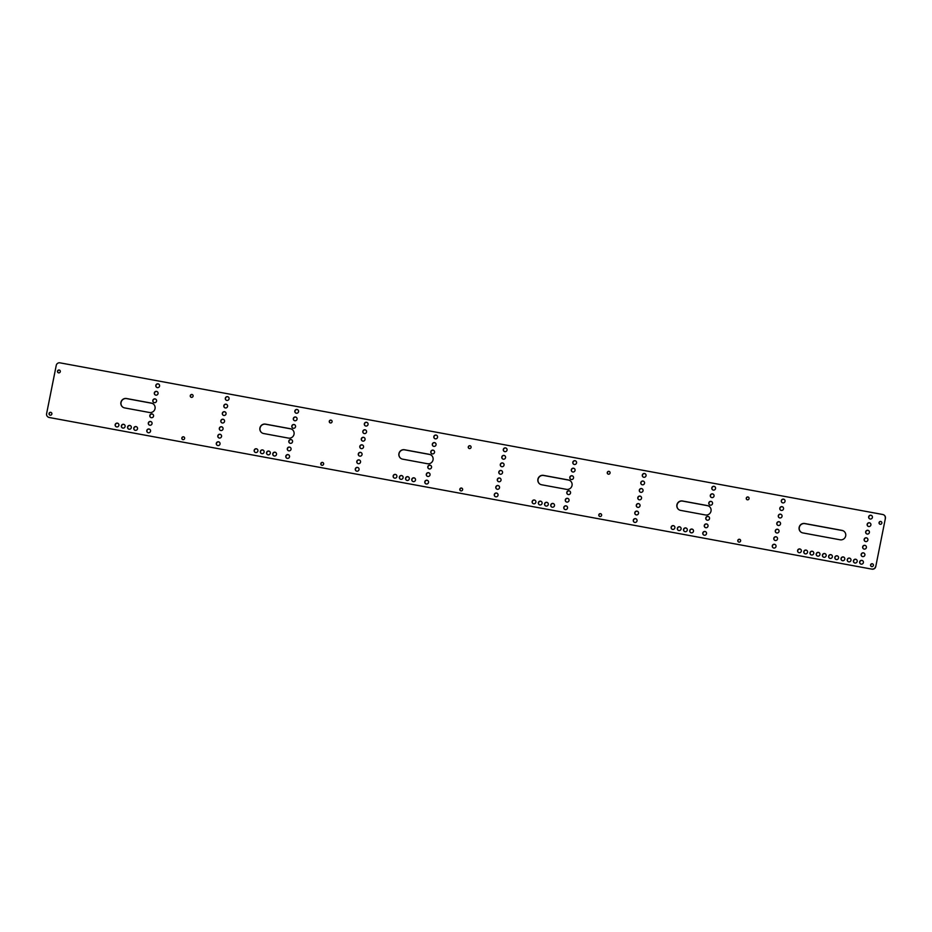 <?xml version="1.0" encoding="UTF-8"?>
<svg xmlns="http://www.w3.org/2000/svg" width="932" height="932" viewBox="0 0 932 932"><rect width="100%" height="100%" fill="white"/><g stroke="black" fill="none" stroke-linecap="round" stroke-linejoin="round"><path stroke-width="1.4" d="M153.244 403.906A4.811 4.718 -54.8 0 0 151.485 403.195L126.67 398.616A4.811 4.718 -54.8 0 0 122.884 407.202M151.334 403.09L126.519 398.512A4.811 4.718 -54.8 0 0 122.803 407.144A4.811 4.718 -54.8 0 0 124.632 407.913L149.458 412.492A4.811 4.718 -54.8 0 0 153.163 403.859A4.811 4.718 -54.8 0 0 151.334 403.09L151.485 403.195M292.24 429.524A4.811 4.718 -54.8 0 0 290.481 428.813L265.667 424.235A4.811 4.718 -54.8 0 0 261.869 432.821M290.33 428.708L265.504 424.13A4.811 4.718 -54.8 0 0 261.799 432.763A4.811 4.718 -54.8 0 0 263.628 433.531L288.454 438.11A4.811 4.718 -54.8 0 0 292.159 429.477A4.811 4.718 -54.8 0 0 290.33 428.708L290.481 428.813M431.225 455.154A4.811 4.718 -54.8 0 0 429.477 454.432L404.651 449.853A4.811 4.718 -54.8 0 0 400.865 458.439M429.326 454.327L404.5 449.748A4.811 4.718 -54.8 0 0 400.795 458.381A4.811 4.718 -54.8 0 0 402.624 459.15L427.438 463.728A4.811 4.718 -54.8 0 0 431.155 455.096A4.811 4.718 -54.8 0 0 429.326 454.327L429.477 454.432M570.221 480.772A4.811 4.718 -54.8 0 0 568.473 480.05L543.647 475.483A4.811 4.718 -54.8 0 0 539.861 484.058M568.31 479.945L543.496 475.367A4.811 4.718 -54.8 0 0 539.779 483.999A4.811 4.718 -54.8 0 0 541.62 484.768L566.435 489.347A4.811 4.718 -54.8 0 0 570.151 480.714A4.811 4.718 -54.8 0 0 568.31 479.945L568.473 480.05M709.217 506.391A4.811 4.718 -54.8 0 0 707.47 505.668L682.643 501.101A4.811 4.718 -54.8 0 0 678.857 509.676M707.306 505.563L682.492 500.985A4.811 4.718 -54.8 0 0 678.776 509.618A4.811 4.718 -54.8 0 0 680.605 510.387L705.431 514.965A4.811 4.718 -54.8 0 0 709.136 506.332A4.811 4.718 -54.8 0 0 707.306 505.563L707.47 505.668M840.082 539.791A4.811 4.718 -54.8 0 0 843.786 531.147A4.811 4.718 -54.8 0 0 841.957 530.378L804.724 523.516A4.811 4.718 -54.8 0 0 801.019 532.149A4.811 4.718 -54.8 0 0 802.848 532.918L840.082 539.791M843.868 531.205A4.811 4.718 -54.8 0 0 842.109 530.494L804.887 523.633A4.811 4.718 -54.8 0 0 801.101 532.207M884.072 515.07A3.204 3.146 125.2 0 1 885.4 518.32L875.754 566.598A3.204 3.146 125.2 0 1 872.026 569.161L49.233 417.501A3.204 3.146 125.2 0 1 47.928 416.93M885.4 518.32L875.754 566.598M872.026 569.161L49.233 417.501M49.081 417.385A3.204 3.146 -54.8 0 1 46.6 413.68L56.246 365.402A3.204 3.146 -54.8 0 1 59.974 362.839L882.767 514.499A3.204 3.146 -54.8 0 1 883.99 515.012L884.142 515.128M57.504 371.169A1.445 1.41 125.2 0 1 59.741 370.237A1.445 1.41 125.2 0 1 60.056 372.241A1.445 1.41 125.2 0 1 57.504 371.169M58.157 372.649A1.445 1.41 125.2 0 1 59.811 370.295M49.047 413.482A1.445 1.41 125.2 0 1 51.283 412.561A1.445 1.41 125.2 0 1 51.609 414.554A1.445 1.41 125.2 0 1 49.047 413.482M49.699 414.973A1.445 1.41 125.2 0 1 51.353 412.62M115.172 424.689A1.922 1.887 125.2 0 1 118.143 423.466A1.922 1.887 125.2 0 1 118.574 426.122A1.922 1.887 125.2 0 1 115.172 424.689M115.999 426.658A1.922 1.887 125.2 0 1 115.323 424.806A1.922 1.887 125.2 0 1 118.213 423.524M121.37 425.842A1.922 1.887 125.2 0 1 124.34 424.608A1.922 1.887 125.2 0 1 124.783 427.264A1.922 1.887 125.2 0 1 121.37 425.842M122.209 427.811A1.922 1.887 125.2 0 1 121.533 425.947A1.922 1.887 125.2 0 1 124.422 424.666M127.579 426.984A1.922 1.887 125.2 0 1 130.55 425.749A1.922 1.887 125.2 0 1 130.981 428.417A1.922 1.887 125.2 0 1 127.579 426.984M128.406 428.953A1.922 1.887 125.2 0 1 127.731 427.089A1.922 1.887 125.2 0 1 130.62 425.808M133.789 428.126A1.922 1.887 125.2 0 1 136.759 426.891A1.922 1.887 125.2 0 1 137.19 429.559A1.922 1.887 125.2 0 1 133.789 428.126M134.616 430.095A1.922 1.887 125.2 0 1 133.94 428.231A1.922 1.887 125.2 0 1 136.829 426.949M155.83 385.394A1.922 1.887 125.2 0 1 158.801 384.159A1.922 1.887 125.2 0 1 159.244 386.815A1.922 1.887 125.2 0 1 155.83 385.394M156.669 387.363A1.922 1.887 125.2 0 1 155.994 385.498A1.922 1.887 125.2 0 1 158.883 384.217M154.328 392.908A1.922 1.887 125.2 0 1 157.298 391.685A1.922 1.887 125.2 0 1 157.729 394.341A1.922 1.887 125.2 0 1 154.328 392.908M155.166 394.877A1.922 1.887 125.2 0 1 154.491 393.024A1.922 1.887 125.2 0 1 157.38 391.743M152.825 400.434A1.922 1.887 125.2 0 1 155.795 399.211A1.922 1.887 125.2 0 1 156.226 401.867A1.922 1.887 125.2 0 1 152.825 400.434M153.663 402.403A1.922 1.887 125.2 0 1 152.988 400.55A1.922 1.887 125.2 0 1 155.877 399.257M149.819 415.486A1.922 1.887 125.2 0 1 152.79 414.251A1.922 1.887 125.2 0 1 153.221 416.907A1.922 1.887 125.2 0 1 149.819 415.486M150.658 417.454A1.922 1.887 125.2 0 1 149.982 415.59A1.922 1.887 125.2 0 1 152.871 414.309M148.316 423A1.922 1.887 125.2 0 1 151.287 421.777A1.922 1.887 125.2 0 1 151.718 424.433A1.922 1.887 125.2 0 1 148.316 423M149.155 424.969A1.922 1.887 125.2 0 1 148.479 423.116A1.922 1.887 125.2 0 1 151.368 421.835M146.813 430.526A1.922 1.887 125.2 0 1 149.784 429.303A1.922 1.887 125.2 0 1 150.215 431.959A1.922 1.887 125.2 0 1 146.813 430.526M147.652 432.495A1.922 1.887 125.2 0 1 146.965 430.642A1.922 1.887 125.2 0 1 149.866 429.349M190.291 395.646A1.445 1.41 125.2 0 1 192.528 394.714A1.445 1.41 125.2 0 1 192.854 396.717A1.445 1.41 125.2 0 1 190.291 395.646M190.944 397.125A1.445 1.41 125.2 0 1 192.598 394.772M181.845 437.958A1.445 1.41 125.2 0 1 184.07 437.038A1.445 1.41 125.2 0 1 184.396 439.03A1.445 1.41 125.2 0 1 181.845 437.958M182.486 439.45A1.445 1.41 125.2 0 1 181.996 438.063A1.445 1.41 125.2 0 1 184.14 437.096M225.334 398.197A1.922 1.887 125.2 0 1 228.305 396.974A1.922 1.887 125.2 0 1 228.736 399.63A1.922 1.887 125.2 0 1 225.334 398.197M226.161 400.166A1.922 1.887 125.2 0 1 225.486 398.313A1.922 1.887 125.2 0 1 228.375 397.02M223.831 405.723A1.922 1.887 125.2 0 1 226.802 404.488A1.922 1.887 125.2 0 1 227.233 407.156A1.922 1.887 125.2 0 1 223.831 405.723M224.659 407.692A1.922 1.887 125.2 0 1 223.983 405.828A1.922 1.887 125.2 0 1 226.872 404.546M222.329 413.249A1.922 1.887 125.2 0 1 225.299 412.014A1.922 1.887 125.2 0 1 225.73 414.67A1.922 1.887 125.2 0 1 222.329 413.249M223.156 415.218A1.922 1.887 125.2 0 1 222.48 413.354A1.922 1.887 125.2 0 1 225.369 412.072M220.826 420.763A1.922 1.887 125.2 0 1 223.797 419.54A1.922 1.887 125.2 0 1 224.228 422.196A1.922 1.887 125.2 0 1 220.826 420.763M221.653 422.732A1.922 1.887 125.2 0 1 220.977 420.88A1.922 1.887 125.2 0 1 223.866 419.598M219.323 428.289A1.922 1.887 125.2 0 1 222.294 427.066A1.922 1.887 125.2 0 1 222.725 429.722A1.922 1.887 125.2 0 1 219.323 428.289M220.15 430.258A1.922 1.887 125.2 0 1 219.474 428.405A1.922 1.887 125.2 0 1 222.364 427.112M217.82 435.815A1.922 1.887 125.2 0 1 220.791 434.58A1.922 1.887 125.2 0 1 221.222 437.248A1.922 1.887 125.2 0 1 217.82 435.815M218.647 437.784A1.922 1.887 125.2 0 1 217.971 435.92A1.922 1.887 125.2 0 1 220.861 434.638M216.317 443.341A1.922 1.887 125.2 0 1 219.276 442.106A1.922 1.887 125.2 0 1 219.719 444.762A1.922 1.887 125.2 0 1 216.317 443.341M217.144 445.31A1.922 1.887 125.2 0 1 216.469 443.446A1.922 1.887 125.2 0 1 219.358 442.164M254.168 450.319A1.922 1.887 125.2 0 1 257.127 449.084A1.922 1.887 125.2 0 1 257.57 451.74A1.922 1.887 125.2 0 1 254.168 450.319M254.995 452.288A1.922 1.887 125.2 0 1 254.32 450.424A1.922 1.887 125.2 0 1 257.209 449.142M260.366 451.461A1.922 1.887 125.2 0 1 263.337 450.226A1.922 1.887 125.2 0 1 263.768 452.882A1.922 1.887 125.2 0 1 260.366 451.461M261.205 453.43A1.922 1.887 125.2 0 1 260.529 451.566A1.922 1.887 125.2 0 1 263.418 450.284M266.575 452.603A1.922 1.887 125.2 0 1 269.546 451.368A1.922 1.887 125.2 0 1 269.977 454.035A1.922 1.887 125.2 0 1 266.575 452.603M267.402 454.571A1.922 1.887 125.2 0 1 266.727 452.707A1.922 1.887 125.2 0 1 269.616 451.426M272.773 453.744A1.922 1.887 125.2 0 1 275.744 452.521A1.922 1.887 125.2 0 1 276.187 455.177A1.922 1.887 125.2 0 1 272.773 453.744M273.612 455.713A1.922 1.887 125.2 0 1 272.936 453.861A1.922 1.887 125.2 0 1 275.825 452.568M294.827 411.012A1.922 1.887 125.2 0 1 297.797 409.777A1.922 1.887 125.2 0 1 298.228 412.433A1.922 1.887 125.2 0 1 294.827 411.012M295.665 412.981A1.922 1.887 125.2 0 1 294.99 411.117A1.922 1.887 125.2 0 1 297.879 409.835M293.324 418.526A1.922 1.887 125.2 0 1 296.294 417.303A1.922 1.887 125.2 0 1 296.726 419.959A1.922 1.887 125.2 0 1 293.324 418.526M294.163 420.495A1.922 1.887 125.2 0 1 293.475 418.643A1.922 1.887 125.2 0 1 296.376 417.361M291.821 426.052A1.922 1.887 125.2 0 1 294.792 424.829A1.922 1.887 125.2 0 1 295.223 427.485A1.922 1.887 125.2 0 1 291.821 426.052M292.66 428.021A1.922 1.887 125.2 0 1 291.972 426.169A1.922 1.887 125.2 0 1 294.873 424.887M288.815 441.104A1.922 1.887 125.2 0 1 291.786 439.869A1.922 1.887 125.2 0 1 292.217 442.525A1.922 1.887 125.2 0 1 288.815 441.104M289.642 443.073A1.922 1.887 125.2 0 1 288.967 441.209A1.922 1.887 125.2 0 1 291.867 439.927M287.312 448.63A1.922 1.887 125.2 0 1 290.283 447.395A1.922 1.887 125.2 0 1 290.714 450.051A1.922 1.887 125.2 0 1 287.312 448.63M288.139 450.599A1.922 1.887 125.2 0 1 287.464 448.735A1.922 1.887 125.2 0 1 290.353 447.453M285.809 456.144A1.922 1.887 125.2 0 1 288.78 454.921A1.922 1.887 125.2 0 1 289.211 457.577A1.922 1.887 125.2 0 1 285.809 456.144M286.637 458.113A1.922 1.887 125.2 0 1 285.961 456.261A1.922 1.887 125.2 0 1 288.85 454.979M329.287 421.264A1.445 1.41 125.2 0 1 331.512 420.344A1.445 1.41 125.2 0 1 331.839 422.336A1.445 1.41 125.2 0 1 329.287 421.264M329.94 422.755A1.445 1.41 125.2 0 1 329.45 421.369A1.445 1.41 125.2 0 1 331.594 420.39M320.829 463.577A1.445 1.41 125.2 0 1 323.066 462.656A1.445 1.41 125.2 0 1 323.392 464.649A1.445 1.41 125.2 0 1 320.829 463.577M321.482 465.068A1.445 1.41 125.2 0 1 323.136 462.715M364.33 423.815A1.922 1.887 125.2 0 1 367.301 422.592A1.922 1.887 125.2 0 1 367.732 425.248A1.922 1.887 125.2 0 1 364.33 423.815M365.158 425.784A1.922 1.887 125.2 0 1 364.482 423.932A1.922 1.887 125.2 0 1 367.371 422.65M362.828 431.341A1.922 1.887 125.2 0 1 365.787 430.106A1.922 1.887 125.2 0 1 366.229 432.774A1.922 1.887 125.2 0 1 362.828 431.341M363.655 433.31A1.922 1.887 125.2 0 1 362.979 431.446A1.922 1.887 125.2 0 1 365.868 430.165M361.313 438.867A1.922 1.887 125.2 0 1 364.284 437.632A1.922 1.887 125.2 0 1 364.727 440.288A1.922 1.887 125.2 0 1 361.313 438.867M362.152 440.836A1.922 1.887 125.2 0 1 361.476 438.972A1.922 1.887 125.2 0 1 364.365 437.69M359.81 446.393A1.922 1.887 125.2 0 1 362.781 445.158A1.922 1.887 125.2 0 1 363.224 447.814A1.922 1.887 125.2 0 1 359.81 446.393M360.649 448.362A1.922 1.887 125.2 0 1 359.973 446.498A1.922 1.887 125.2 0 1 362.863 445.216M358.307 453.907A1.922 1.887 125.2 0 1 361.278 452.684A1.922 1.887 125.2 0 1 361.721 455.34A1.922 1.887 125.2 0 1 358.307 453.907M359.146 455.876A1.922 1.887 125.2 0 1 358.471 454.024A1.922 1.887 125.2 0 1 361.36 452.742M356.805 461.433A1.922 1.887 125.2 0 1 359.775 460.198A1.922 1.887 125.2 0 1 360.218 462.866A1.922 1.887 125.2 0 1 356.805 461.433M357.643 463.402A1.922 1.887 125.2 0 1 356.968 461.538A1.922 1.887 125.2 0 1 359.857 460.257M355.302 468.959A1.922 1.887 125.2 0 1 358.272 467.724A1.922 1.887 125.2 0 1 358.703 470.392A1.922 1.887 125.2 0 1 355.302 468.959M356.14 470.928A1.922 1.887 125.2 0 1 355.465 469.064A1.922 1.887 125.2 0 1 358.354 467.782M393.153 475.937A1.922 1.887 125.2 0 1 396.123 474.703A1.922 1.887 125.2 0 1 396.554 477.359A1.922 1.887 125.2 0 1 393.153 475.937M393.991 477.906A1.922 1.887 125.2 0 1 393.316 476.042A1.922 1.887 125.2 0 1 396.205 474.761M399.362 477.079A1.922 1.887 125.2 0 1 402.333 475.844A1.922 1.887 125.2 0 1 402.764 478.512A1.922 1.887 125.2 0 1 399.362 477.079M400.189 479.048A1.922 1.887 125.2 0 1 399.513 477.184A1.922 1.887 125.2 0 1 402.403 475.903M405.571 478.221A1.922 1.887 125.2 0 1 408.542 476.986A1.922 1.887 125.2 0 1 408.973 479.654A1.922 1.887 125.2 0 1 405.571 478.221M406.399 480.19A1.922 1.887 125.2 0 1 405.723 478.326A1.922 1.887 125.2 0 1 408.612 477.044M411.769 479.363A1.922 1.887 125.2 0 1 414.74 478.139A1.922 1.887 125.2 0 1 415.171 480.796A1.922 1.887 125.2 0 1 411.769 479.363M412.608 481.331A1.922 1.887 125.2 0 1 411.932 479.479A1.922 1.887 125.2 0 1 414.822 478.198M433.823 436.63A1.922 1.887 125.2 0 1 436.793 435.395A1.922 1.887 125.2 0 1 437.225 438.052A1.922 1.887 125.2 0 1 433.823 436.63M434.65 438.599A1.922 1.887 125.2 0 1 433.974 436.735A1.922 1.887 125.2 0 1 436.863 435.454M432.32 444.156A1.922 1.887 125.2 0 1 435.291 442.921A1.922 1.887 125.2 0 1 435.722 445.578A1.922 1.887 125.2 0 1 432.32 444.156M433.147 446.125A1.922 1.887 125.2 0 1 432.471 444.261A1.922 1.887 125.2 0 1 435.361 442.98M430.817 451.671A1.922 1.887 125.2 0 1 433.788 450.447A1.922 1.887 125.2 0 1 434.219 453.103A1.922 1.887 125.2 0 1 430.817 451.671M431.644 453.639A1.922 1.887 125.2 0 1 430.968 451.787A1.922 1.887 125.2 0 1 433.858 450.505M427.811 466.722A1.922 1.887 125.2 0 1 430.782 465.487A1.922 1.887 125.2 0 1 431.213 468.155A1.922 1.887 125.2 0 1 427.811 466.722M428.638 468.691A1.922 1.887 125.2 0 1 427.963 466.827A1.922 1.887 125.2 0 1 430.852 465.546M426.308 474.248A1.922 1.887 125.2 0 1 429.279 473.013A1.922 1.887 125.2 0 1 429.71 475.67A1.922 1.887 125.2 0 1 426.308 474.248M427.136 476.217A1.922 1.887 125.2 0 1 426.46 474.353A1.922 1.887 125.2 0 1 429.349 473.072M424.806 481.762A1.922 1.887 125.2 0 1 427.776 480.539A1.922 1.887 125.2 0 1 428.207 483.195A1.922 1.887 125.2 0 1 424.806 481.762M425.633 483.731A1.922 1.887 125.2 0 1 424.957 481.879A1.922 1.887 125.2 0 1 427.846 480.597M468.283 446.882A1.445 1.41 125.2 0 1 470.509 445.962A1.445 1.41 125.2 0 1 470.835 447.954A1.445 1.41 125.2 0 1 468.283 446.882M468.924 448.374A1.445 1.41 125.2 0 1 468.435 446.987A1.445 1.41 125.2 0 1 470.59 446.02M459.825 489.195A1.445 1.41 125.2 0 1 462.051 488.275A1.445 1.41 125.2 0 1 462.377 490.267A1.445 1.41 125.2 0 1 459.825 489.195M460.478 490.686A1.445 1.41 125.2 0 1 462.132 488.333M503.315 449.434A1.922 1.887 125.2 0 1 506.286 448.21A1.922 1.887 125.2 0 1 506.717 450.867A1.922 1.887 125.2 0 1 503.315 449.434M504.154 451.403A1.922 1.887 125.2 0 1 503.478 449.55A1.922 1.887 125.2 0 1 506.367 448.269M501.812 456.96A1.922 1.887 125.2 0 1 504.783 455.736A1.922 1.887 125.2 0 1 505.214 458.393A1.922 1.887 125.2 0 1 501.812 456.96M502.651 458.928A1.922 1.887 125.2 0 1 501.975 457.064A1.922 1.887 125.2 0 1 504.864 455.783M500.309 464.486A1.922 1.887 125.2 0 1 503.28 463.251A1.922 1.887 125.2 0 1 503.711 465.918A1.922 1.887 125.2 0 1 500.309 464.486M501.148 466.454A1.922 1.887 125.2 0 1 500.472 464.59A1.922 1.887 125.2 0 1 503.362 463.309M498.806 472.011A1.922 1.887 125.2 0 1 501.777 470.777A1.922 1.887 125.2 0 1 502.208 473.433A1.922 1.887 125.2 0 1 498.806 472.011M499.645 473.98A1.922 1.887 125.2 0 1 498.97 472.116A1.922 1.887 125.2 0 1 501.859 470.835M497.304 479.526A1.922 1.887 125.2 0 1 500.274 478.302A1.922 1.887 125.2 0 1 500.705 480.959A1.922 1.887 125.2 0 1 497.304 479.526M498.142 481.495A1.922 1.887 125.2 0 1 497.467 479.642A1.922 1.887 125.2 0 1 500.356 478.361M495.801 487.052A1.922 1.887 125.2 0 1 498.771 485.828A1.922 1.887 125.2 0 1 499.203 488.485A1.922 1.887 125.2 0 1 495.801 487.052M496.64 489.02A1.922 1.887 125.2 0 1 495.964 487.168A1.922 1.887 125.2 0 1 498.853 485.875M494.298 494.577A1.922 1.887 125.2 0 1 497.269 493.343A1.922 1.887 125.2 0 1 497.7 496.01A1.922 1.887 125.2 0 1 494.298 494.577M495.137 496.546A1.922 1.887 125.2 0 1 494.449 494.682A1.922 1.887 125.2 0 1 497.35 493.401M532.149 501.556A1.922 1.887 125.2 0 1 535.119 500.321A1.922 1.887 125.2 0 1 535.551 502.989A1.922 1.887 125.2 0 1 532.149 501.556M532.988 503.525A1.922 1.887 125.2 0 1 532.3 501.661A1.922 1.887 125.2 0 1 535.201 500.379M538.358 502.697A1.922 1.887 125.2 0 1 541.329 501.463A1.922 1.887 125.2 0 1 541.76 504.13A1.922 1.887 125.2 0 1 538.358 502.697M539.185 504.666A1.922 1.887 125.2 0 1 538.51 502.802A1.922 1.887 125.2 0 1 541.399 501.521M544.556 503.839A1.922 1.887 125.2 0 1 547.527 502.616A1.922 1.887 125.2 0 1 547.969 505.272A1.922 1.887 125.2 0 1 544.556 503.839M545.395 505.808A1.922 1.887 125.2 0 1 544.719 503.956A1.922 1.887 125.2 0 1 547.608 502.663M550.765 504.981A1.922 1.887 125.2 0 1 553.736 503.758A1.922 1.887 125.2 0 1 554.167 506.414A1.922 1.887 125.2 0 1 550.765 504.981M551.593 506.95A1.922 1.887 125.2 0 1 550.917 505.097A1.922 1.887 125.2 0 1 553.818 503.816M572.819 462.249A1.922 1.887 125.2 0 1 575.79 461.014A1.922 1.887 125.2 0 1 576.221 463.682A1.922 1.887 125.2 0 1 572.819 462.249M573.646 464.218A1.922 1.887 125.2 0 1 572.97 462.354A1.922 1.887 125.2 0 1 575.86 461.072M571.316 469.775A1.922 1.887 125.2 0 1 574.287 468.54A1.922 1.887 125.2 0 1 574.718 471.196A1.922 1.887 125.2 0 1 571.316 469.775M572.143 471.743A1.922 1.887 125.2 0 1 571.467 469.879A1.922 1.887 125.2 0 1 574.357 468.598M569.813 477.289A1.922 1.887 125.2 0 1 572.784 476.066A1.922 1.887 125.2 0 1 573.215 478.722A1.922 1.887 125.2 0 1 569.813 477.289M570.64 479.258A1.922 1.887 125.2 0 1 569.965 477.405A1.922 1.887 125.2 0 1 572.854 476.124M566.807 492.341A1.922 1.887 125.2 0 1 569.778 491.106A1.922 1.887 125.2 0 1 570.209 493.774A1.922 1.887 125.2 0 1 566.807 492.341M567.635 494.31A1.922 1.887 125.2 0 1 566.959 492.445A1.922 1.887 125.2 0 1 569.848 491.164M565.305 499.867A1.922 1.887 125.2 0 1 568.275 498.632A1.922 1.887 125.2 0 1 568.706 501.288A1.922 1.887 125.2 0 1 565.305 499.867M566.132 501.835A1.922 1.887 125.2 0 1 565.456 499.971A1.922 1.887 125.2 0 1 568.345 498.69M563.802 507.381A1.922 1.887 125.2 0 1 566.761 506.158A1.922 1.887 125.2 0 1 567.204 508.814A1.922 1.887 125.2 0 1 563.802 507.381M564.629 509.35A1.922 1.887 125.2 0 1 563.953 507.497A1.922 1.887 125.2 0 1 566.842 506.216M607.28 472.501A1.445 1.41 125.2 0 1 609.505 471.58A1.445 1.41 125.2 0 1 609.831 473.572A1.445 1.41 125.2 0 1 607.28 472.501M607.92 473.992A1.445 1.41 125.2 0 1 607.431 472.606A1.445 1.41 125.2 0 1 609.586 471.639M598.822 514.813A1.445 1.41 125.2 0 1 601.047 513.893A1.445 1.41 125.2 0 1 601.373 515.885A1.445 1.41 125.2 0 1 598.822 514.813M599.462 516.305A1.445 1.41 125.2 0 1 598.973 514.93A1.445 1.41 125.2 0 1 601.128 513.951M642.311 475.052A1.922 1.887 125.2 0 1 645.282 473.829A1.922 1.887 125.2 0 1 645.713 476.485A1.922 1.887 125.2 0 1 642.311 475.052M643.15 477.021A1.922 1.887 125.2 0 1 642.463 475.169A1.922 1.887 125.2 0 1 645.363 473.887M640.808 482.578A1.922 1.887 125.2 0 1 643.779 481.355A1.922 1.887 125.2 0 1 644.21 484.011A1.922 1.887 125.2 0 1 640.808 482.578M641.647 484.547A1.922 1.887 125.2 0 1 640.96 482.694A1.922 1.887 125.2 0 1 643.861 481.401M639.305 490.104A1.922 1.887 125.2 0 1 642.276 488.869A1.922 1.887 125.2 0 1 642.707 491.537A1.922 1.887 125.2 0 1 639.305 490.104M640.133 492.073A1.922 1.887 125.2 0 1 639.457 490.209A1.922 1.887 125.2 0 1 642.358 488.927M637.803 497.63A1.922 1.887 125.2 0 1 640.773 496.395A1.922 1.887 125.2 0 1 641.204 499.051A1.922 1.887 125.2 0 1 637.803 497.63M638.63 499.599A1.922 1.887 125.2 0 1 637.954 497.735A1.922 1.887 125.2 0 1 640.855 496.453M636.3 505.144A1.922 1.887 125.2 0 1 639.27 503.921A1.922 1.887 125.2 0 1 639.702 506.577A1.922 1.887 125.2 0 1 636.3 505.144M637.127 507.113A1.922 1.887 125.2 0 1 636.451 505.26A1.922 1.887 125.2 0 1 639.34 503.979M634.797 512.67A1.922 1.887 125.2 0 1 637.768 511.447A1.922 1.887 125.2 0 1 638.199 514.103A1.922 1.887 125.2 0 1 634.797 512.67M635.624 514.639A1.922 1.887 125.2 0 1 634.948 512.786A1.922 1.887 125.2 0 1 637.837 511.505M633.294 520.196A1.922 1.887 125.2 0 1 636.265 518.961A1.922 1.887 125.2 0 1 636.696 521.629A1.922 1.887 125.2 0 1 633.294 520.196M634.121 522.165A1.922 1.887 125.2 0 1 633.445 520.301A1.922 1.887 125.2 0 1 636.335 519.019M671.145 527.174A1.922 1.887 125.2 0 1 674.116 525.939A1.922 1.887 125.2 0 1 674.547 528.607A1.922 1.887 125.2 0 1 671.145 527.174M671.972 529.143A1.922 1.887 125.2 0 1 671.296 527.279A1.922 1.887 125.2 0 1 674.186 525.998M677.354 528.316A1.922 1.887 125.2 0 1 680.313 527.093A1.922 1.887 125.2 0 1 680.756 529.749A1.922 1.887 125.2 0 1 677.354 528.316M678.181 530.285A1.922 1.887 125.2 0 1 677.506 528.421A1.922 1.887 125.2 0 1 680.395 527.139M683.552 529.458A1.922 1.887 125.2 0 1 686.523 528.234A1.922 1.887 125.2 0 1 686.954 530.89A1.922 1.887 125.2 0 1 683.552 529.458M684.391 531.426A1.922 1.887 125.2 0 1 683.715 529.574A1.922 1.887 125.2 0 1 686.604 528.293M689.762 530.599A1.922 1.887 125.2 0 1 692.732 529.376A1.922 1.887 125.2 0 1 693.163 532.032A1.922 1.887 125.2 0 1 689.762 530.599M690.589 532.568A1.922 1.887 125.2 0 1 689.913 530.716A1.922 1.887 125.2 0 1 692.802 529.434M711.815 487.867A1.922 1.887 125.2 0 1 714.774 486.632A1.922 1.887 125.2 0 1 715.217 489.3A1.922 1.887 125.2 0 1 711.815 487.867M712.642 489.836A1.922 1.887 125.2 0 1 711.966 487.972A1.922 1.887 125.2 0 1 714.856 486.69M710.312 495.393A1.922 1.887 125.2 0 1 713.271 494.158A1.922 1.887 125.2 0 1 713.714 496.814A1.922 1.887 125.2 0 1 710.312 495.393M711.139 497.362A1.922 1.887 125.2 0 1 710.464 495.498A1.922 1.887 125.2 0 1 713.353 494.216M708.798 502.919A1.922 1.887 125.2 0 1 711.768 501.684A1.922 1.887 125.2 0 1 712.211 504.34A1.922 1.887 125.2 0 1 708.798 502.919M709.636 504.888A1.922 1.887 125.2 0 1 708.961 503.024A1.922 1.887 125.2 0 1 711.85 501.742M705.792 517.959A1.922 1.887 125.2 0 1 708.763 516.724A1.922 1.887 125.2 0 1 709.205 519.392A1.922 1.887 125.2 0 1 705.792 517.959M706.631 519.928A1.922 1.887 125.2 0 1 705.955 518.064A1.922 1.887 125.2 0 1 708.844 516.782M704.289 525.485A1.922 1.887 125.2 0 1 707.26 524.25A1.922 1.887 125.2 0 1 707.691 526.918A1.922 1.887 125.2 0 1 704.289 525.485M705.128 527.454A1.922 1.887 125.2 0 1 704.452 525.59A1.922 1.887 125.2 0 1 707.341 524.308M702.786 533.011A1.922 1.887 125.2 0 1 705.757 531.776A1.922 1.887 125.2 0 1 706.188 534.432A1.922 1.887 125.2 0 1 702.786 533.011M703.625 534.98A1.922 1.887 125.2 0 1 702.949 533.116A1.922 1.887 125.2 0 1 705.839 531.834M746.276 498.119A1.445 1.41 125.2 0 1 748.501 497.199A1.445 1.41 125.2 0 1 748.827 499.191A1.445 1.41 125.2 0 1 746.276 498.119M746.916 499.61A1.445 1.41 125.2 0 1 746.427 498.224A1.445 1.41 125.2 0 1 748.571 497.257M737.818 540.432A1.445 1.41 125.2 0 1 740.043 539.512A1.445 1.41 125.2 0 1 740.369 541.504A1.445 1.41 125.2 0 1 737.818 540.432M738.459 541.923A1.445 1.41 125.2 0 1 737.969 540.548A1.445 1.41 125.2 0 1 740.125 539.57M781.307 500.682A1.922 1.887 125.2 0 1 784.278 499.447A1.922 1.887 125.2 0 1 784.709 502.103A1.922 1.887 125.2 0 1 781.307 500.682M782.134 502.651A1.922 1.887 125.2 0 1 781.459 500.787A1.922 1.887 125.2 0 1 784.348 499.505M779.804 508.196A1.922 1.887 125.2 0 1 782.775 506.973A1.922 1.887 125.2 0 1 783.206 509.629A1.922 1.887 125.2 0 1 779.804 508.196M780.632 510.165A1.922 1.887 125.2 0 1 779.956 508.313A1.922 1.887 125.2 0 1 782.845 507.031M778.302 515.722A1.922 1.887 125.2 0 1 781.272 514.487A1.922 1.887 125.2 0 1 781.703 517.155A1.922 1.887 125.2 0 1 778.302 515.722M779.129 517.691A1.922 1.887 125.2 0 1 778.453 515.827A1.922 1.887 125.2 0 1 781.342 514.546M776.799 523.248A1.922 1.887 125.2 0 1 779.769 522.013A1.922 1.887 125.2 0 1 780.201 524.681A1.922 1.887 125.2 0 1 776.799 523.248M777.626 525.217A1.922 1.887 125.2 0 1 776.95 523.353A1.922 1.887 125.2 0 1 779.839 522.071M775.296 530.774A1.922 1.887 125.2 0 1 778.267 529.539A1.922 1.887 125.2 0 1 778.698 532.195A1.922 1.887 125.2 0 1 775.296 530.774M776.123 532.743A1.922 1.887 125.2 0 1 775.447 530.879A1.922 1.887 125.2 0 1 778.337 529.597M773.793 538.288A1.922 1.887 125.2 0 1 776.764 537.065A1.922 1.887 125.2 0 1 777.195 539.721A1.922 1.887 125.2 0 1 773.793 538.288M774.62 540.257A1.922 1.887 125.2 0 1 773.944 538.405A1.922 1.887 125.2 0 1 776.834 537.123M772.29 545.814A1.922 1.887 125.2 0 1 775.261 544.591A1.922 1.887 125.2 0 1 775.692 547.247A1.922 1.887 125.2 0 1 772.29 545.814M773.117 547.783A1.922 1.887 125.2 0 1 772.442 545.931A1.922 1.887 125.2 0 1 775.331 544.638M797.606 550.486A1.922 1.887 125.2 0 1 800.576 549.251A1.922 1.887 125.2 0 1 801.007 551.907A1.922 1.887 125.2 0 1 797.606 550.486M798.433 552.455A1.922 1.887 125.2 0 1 797.757 550.591A1.922 1.887 125.2 0 1 800.646 549.309M803.803 551.628A1.922 1.887 125.2 0 1 806.774 550.393A1.922 1.887 125.2 0 1 807.217 553.06A1.922 1.887 125.2 0 1 803.803 551.628M804.642 553.596A1.922 1.887 125.2 0 1 803.966 551.732A1.922 1.887 125.2 0 1 806.856 550.451M810.013 552.769A1.922 1.887 125.2 0 1 812.984 551.534A1.922 1.887 125.2 0 1 813.415 554.202A1.922 1.887 125.2 0 1 810.013 552.769M810.84 554.738A1.922 1.887 125.2 0 1 810.164 552.874A1.922 1.887 125.2 0 1 813.065 551.593M816.222 553.911A1.922 1.887 125.2 0 1 819.193 552.688A1.922 1.887 125.2 0 1 819.624 555.344A1.922 1.887 125.2 0 1 816.222 553.911M817.049 555.88A1.922 1.887 125.2 0 1 816.374 554.027A1.922 1.887 125.2 0 1 819.263 552.746M822.42 555.053A1.922 1.887 125.2 0 1 825.391 553.829A1.922 1.887 125.2 0 1 825.822 556.486A1.922 1.887 125.2 0 1 822.42 555.053M823.259 557.021A1.922 1.887 125.2 0 1 822.583 555.169A1.922 1.887 125.2 0 1 825.472 553.888M828.63 556.206A1.922 1.887 125.2 0 1 831.6 554.971A1.922 1.887 125.2 0 1 832.031 557.627A1.922 1.887 125.2 0 1 828.63 556.206M829.457 558.175A1.922 1.887 125.2 0 1 828.781 556.311A1.922 1.887 125.2 0 1 831.67 555.029M834.839 557.348A1.922 1.887 125.2 0 1 837.81 556.113A1.922 1.887 125.2 0 1 838.241 558.769A1.922 1.887 125.2 0 1 834.839 557.348M835.666 559.317A1.922 1.887 125.2 0 1 834.99 557.452A1.922 1.887 125.2 0 1 837.88 556.171M841.037 558.489A1.922 1.887 125.2 0 1 844.008 557.254A1.922 1.887 125.2 0 1 844.439 559.922A1.922 1.887 125.2 0 1 841.037 558.489M841.876 560.458A1.922 1.887 125.2 0 1 841.2 558.594A1.922 1.887 125.2 0 1 844.089 557.313M847.246 559.631A1.922 1.887 125.2 0 1 850.217 558.408A1.922 1.887 125.2 0 1 850.648 561.064A1.922 1.887 125.2 0 1 847.246 559.631M848.073 561.6A1.922 1.887 125.2 0 1 847.398 559.736A1.922 1.887 125.2 0 1 850.287 558.454M853.444 560.773A1.922 1.887 125.2 0 1 856.415 559.55A1.922 1.887 125.2 0 1 856.858 562.206A1.922 1.887 125.2 0 1 853.444 560.773M854.283 562.742A1.922 1.887 125.2 0 1 853.607 560.889A1.922 1.887 125.2 0 1 856.496 559.608M868.671 516.782A1.922 1.887 125.2 0 1 871.641 515.547A1.922 1.887 125.2 0 1 872.072 518.215A1.922 1.887 125.2 0 1 868.671 516.782M869.509 518.751A1.922 1.887 125.2 0 1 868.834 516.887A1.922 1.887 125.2 0 1 871.723 515.606M867.168 524.308A1.922 1.887 125.2 0 1 870.139 523.073A1.922 1.887 125.2 0 1 870.57 525.73A1.922 1.887 125.2 0 1 867.168 524.308M868.007 526.277A1.922 1.887 125.2 0 1 867.331 524.413A1.922 1.887 125.2 0 1 870.22 523.132M865.665 531.822A1.922 1.887 125.2 0 1 868.636 530.599A1.922 1.887 125.2 0 1 869.067 533.255A1.922 1.887 125.2 0 1 865.665 531.822M866.504 533.791A1.922 1.887 125.2 0 1 865.828 531.939A1.922 1.887 125.2 0 1 868.717 530.658M864.162 539.348A1.922 1.887 125.2 0 1 867.133 538.125A1.922 1.887 125.2 0 1 867.564 540.781A1.922 1.887 125.2 0 1 864.162 539.348M865.001 541.317A1.922 1.887 125.2 0 1 864.325 539.465A1.922 1.887 125.2 0 1 867.214 538.172M862.659 546.874A1.922 1.887 125.2 0 1 865.63 545.639A1.922 1.887 125.2 0 1 866.061 548.307A1.922 1.887 125.2 0 1 862.659 546.874M863.498 548.843A1.922 1.887 125.2 0 1 862.811 546.979A1.922 1.887 125.2 0 1 865.712 545.698M861.156 554.4A1.922 1.887 125.2 0 1 864.127 553.165A1.922 1.887 125.2 0 1 864.558 555.822A1.922 1.887 125.2 0 1 861.156 554.4M861.995 556.369A1.922 1.887 125.2 0 1 861.308 554.505A1.922 1.887 125.2 0 1 864.209 553.224M859.654 561.914A1.922 1.887 125.2 0 1 862.624 560.691A1.922 1.887 125.2 0 1 863.055 563.347A1.922 1.887 125.2 0 1 859.654 561.914M860.481 563.883A1.922 1.887 125.2 0 1 859.805 562.031A1.922 1.887 125.2 0 1 862.706 560.749M879.062 522.596A1.445 1.41 125.2 0 1 881.288 521.675A1.445 1.41 125.2 0 1 881.614 523.668A1.445 1.41 125.2 0 1 879.062 522.596M879.703 524.087A1.445 1.41 125.2 0 1 879.214 522.701A1.445 1.41 125.2 0 1 881.369 521.734M870.605 564.909A1.445 1.41 125.2 0 1 872.83 563.988A1.445 1.41 125.2 0 1 873.156 565.98A1.445 1.41 125.2 0 1 870.605 564.909M871.245 566.4A1.445 1.41 125.2 0 1 870.756 565.025A1.445 1.41 125.2 0 1 872.911 564.046M871.874 569.044A3.204 3.146 -54.8 0 0 875.602 566.481M885.249 518.204A3.204 3.146 -54.8 0 0 883.99 515.012"/></g></svg>
